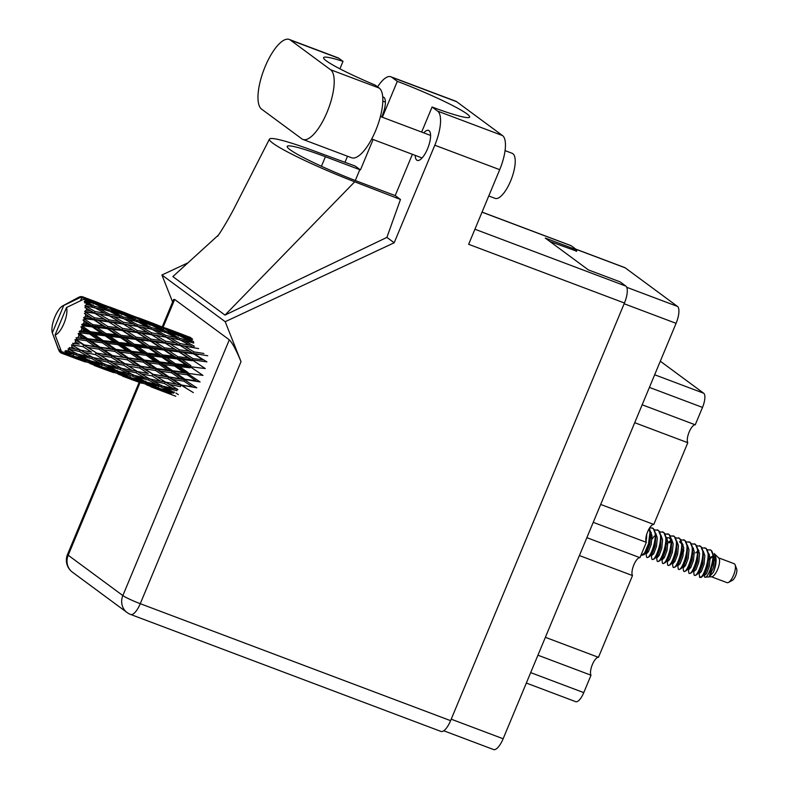 <?xml version="1.0" encoding="UTF-8"?>
<svg xmlns="http://www.w3.org/2000/svg" width="789" height="789" viewBox="0 0 789 789"><rect width="100%" height="100%" fill="white"/><g stroke="black" fill="none" stroke-linecap="round" stroke-linejoin="round"><path stroke-width="1.18" d="M575.714 249.097L624.74 267.579A14.932 5.178 110.7 0 1 625.184 267.826L677.475 306.418A14.932 5.178 110.7 0 1 676.074 323.332L503.145 738.76A14.932 5.178 110.7 0 1 493.569 749.55L443.763 730.782M549.775 241.414L576.503 251.129M537.92 655.205L591.02 675.216L583.771 692.624A12.525 4.349 110.7 0 1 575.743 701.677L526.332 683.057M545.377 637.315L598.466 657.326A9.872 3.422 -69.3 0 0 592.381 664.525A9.872 3.422 -69.3 0 0 591.02 675.216M579.402 555.555L632.502 575.566L598.466 657.326M586.848 537.664L639.948 557.675A9.872 3.422 -69.3 0 0 633.853 564.875A9.872 3.422 -69.3 0 0 632.502 575.566M593.229 522.338L646.329 542.349L639.948 557.675M600.676 504.447L653.775 524.458A9.872 3.422 -69.3 0 0 647.68 531.658A9.872 3.422 -69.3 0 0 646.329 542.349M634.711 422.697L687.801 442.708L653.775 524.458M642.157 404.796L695.247 424.807A9.872 3.422 -69.3 0 0 689.162 432.017A9.872 3.422 -69.3 0 0 687.801 442.708M660.304 361.204L703.67 393.218A12.525 4.349 110.7 0 1 702.496 407.41L695.247 424.807M711.422 576.769L727.024 582.647A10.119 3.511 -69.3 0 0 728.494 582.43A10.119 3.511 -69.3 0 0 733.878 574.422A10.119 3.511 -69.3 0 0 735.121 564.845A10.119 3.511 -69.3 0 0 734.46 563.879A10.119 3.511 -69.3 0 0 734.164 563.711L718.562 557.833M715.367 559.154A10.119 3.511 -69.3 0 0 714.173 560.644M704.025 574.54L704.449 576.818L705.129 577.144L711.717 576.749A10.119 3.511 -69.3 0 0 718.02 568.445A10.119 3.511 -69.3 0 0 718.769 558.04A10.119 3.511 -69.3 0 0 718.611 557.902M708.887 558.691L712.822 555.929M698.738 572.548L699.863 577.301A14.695 5.099 -69.3 0 0 700.652 577.41A14.695 5.099 -69.3 0 0 701.47 577.232L700.445 577.006L701.47 577.232L703.403 575.063L707.299 565.94L708.719 555.032L706.037 548.296L702.121 547.783M711.372 550.752L714.055 558.079L709.252 576.769L713.414 572.272C716.737 563.879 716.984 557.626 714.153 553.503L718.769 558.04M704.449 576.818C707.605 581.187 717.24 553.799 710.662 550.041L707.398 549.765M711.698 551.038L710.662 550.041A14.695 5.099 -69.3 0 0 710.218 549.805A14.695 5.099 -69.3 0 0 710.159 549.775M645.895 552.635L646.566 557.142L647.513 557.567L649.327 556.699L654.456 546.018L655.866 535.05L653.193 528.383L649.732 527.733M646.566 557.142C649.929 561.354 660.107 532.003 652.533 528.137L651.931 527.831M693.452 570.555L694.133 575.063L695.079 575.497L696.894 574.629L702.013 563.948L703.433 552.981L700.75 546.304L696.835 545.791M698.867 550.594L698.157 551.294M689.783 566.453L689.122 569.51M699.419 577.055C702.782 581.266 712.96 551.915 705.376 548.049L704.784 547.753M688.639 568.238L688.432 569.451M688.166 568.563L688.846 573.07L689.793 573.504L691.608 572.636L696.726 561.955L698.147 550.988L695.474 544.321L691.549 543.799M693.58 548.602L692.87 549.302M684.497 564.46L683.836 567.518M694.133 575.063C697.496 579.274 707.674 549.923 700.09 546.057L699.498 545.761M683.353 566.246L683.146 567.459M682.889 566.571L683.56 571.088L684.507 571.512L686.322 570.644L691.45 559.963L692.86 548.996L690.188 542.329L686.262 541.806M688.846 573.07C692.209 577.282 702.388 547.941 694.813 544.065L694.212 543.769M683.738 551.097L682.002 554.006M678.067 564.253L677.869 565.466M677.603 564.579L678.274 569.096L679.221 569.52L681.035 568.652L686.164 557.971L687.574 547.004L684.901 540.337L680.976 539.814M683.008 544.617L682.307 545.317M673.934 560.476L673.264 563.543M683.56 571.088C686.923 575.289 697.101 545.949 689.527 542.073L688.925 541.777M672.78 562.261L672.583 563.474M672.317 562.596L672.997 567.104L673.934 567.528L675.759 566.66L680.877 555.979L682.288 545.012L679.615 538.345L675.69 537.822M678.274 569.096C681.647 573.297 691.815 543.956 684.241 540.08L683.639 539.784M667.03 560.604L667.711 565.111L668.648 565.535L670.472 564.668L675.591 553.986L677.001 543.019L674.329 536.352L670.403 535.83M663.362 556.492L662.701 559.559M672.997 567.104C676.36 571.305 686.538 541.964 678.954 538.088L678.353 537.792M662.218 558.277L662.01 559.49M661.744 558.612L662.425 563.119L663.371 563.543L665.186 562.675L670.305 551.994L671.715 541.027L669.042 534.36L665.127 533.837M667.159 538.64L666.449 539.341M658.075 554.499L657.415 557.567M667.711 565.111C671.074 569.313 681.252 539.972 673.668 536.096L673.066 535.8M656.931 556.284L656.724 557.498M656.458 556.62L657.138 561.127L658.085 561.551L659.9 560.683L665.019 550.002L666.439 539.035L663.756 532.368L659.841 531.845M668.105 533.946L665.344 534.242M662.425 563.119C665.788 567.321 675.966 537.98 668.382 534.104L667.79 533.808M651.172 554.628L651.852 559.135L652.799 559.559L654.614 558.691L659.732 548.01L661.152 537.043L658.48 530.376L654.554 529.853M647.503 550.515L646.842 553.582M657.138 561.127C660.501 565.338 670.68 535.987 663.095 532.111L662.504 531.816M654.318 536.106L652.03 539.143M646.359 552.3L646.161 553.513M651.3 532.664L650.59 533.374M646.605 538.66L645.806 540.051M651.852 559.135C655.215 563.346 665.393 533.995 657.819 530.129L657.217 529.823M646.743 537.151L645.856 538.552M641.102 554.914L641.565 555.328L644.613 552.911L648.509 543.779L649.919 532.812L649.14 528.709M641.565 555.328L644.051 554.706L645.274 553.158L649.169 544.025L650.58 533.127L649.446 528.176M87.766 298.873L83.93 297.571A30.11 10.444 -69.3 0 0 83.624 297.315A30.11 10.444 -69.3 0 0 83.299 297.098L88.733 299.564M116.082 309.544L96.603 302.207L117.048 310.235M144.407 320.226L124.928 312.878L145.373 320.916M172.742 330.907L153.263 323.559L173.708 331.597M191.826 339.99L192.033 338.56L181.588 334.24L190.534 337.455M175.789 396.246L159.723 390.18L170.365 393.997L171.164 392.853M171.252 393.948L162.554 390.013L173.383 393.218L174.132 391.837M157.662 388.494L166.38 392.32L146.902 384.983L157.662 388.494L158.431 387.221M167.958 392.488L166.38 392.32M158.628 388.158L149.989 383.927L160.897 386.827L169.467 391.265L158.628 388.158M145.048 382.537L153.707 386.679L142.927 383.267L134.229 379.341L145.048 382.537L145.797 381.166M169.467 391.265L172.515 391.63M156.084 386.935L153.707 386.679M160.788 388.799L162.554 390.013M145.778 384.194L146.902 384.983M146.083 381.935L137.533 377.408L148.47 380.022L157.011 384.746L146.083 381.935M132.562 376.156L141.152 380.594L130.293 377.487L121.664 373.246L132.562 376.156L133.272 374.686L117.768 371.264L109.198 366.727L120.155 369.351L128.676 374.065M157.011 384.746L161.607 385.367L160.897 386.827M144.19 380.949L141.152 380.594M147.612 382.34L149.989 383.927M132.463 378.118L134.229 379.341M76.661 339.901A30.11 10.444 -69.3 0 0 76.947 339.388L86.534 340.72L95.104 346.549L84.176 344.921L76.661 339.901L75.034 339.595L75.576 341.755L79.206 344.142L72.716 343.245L73.416 345.03L83.062 346.677L91.563 352.141L80.586 350.119L71.602 344.793L71.986 346.933L75.596 349.142L69.245 347.614L69.797 349.409L79.452 351.47L87.954 356.46L76.997 353.926L68.14 348.718L68.396 350.73L72.036 352.722L65.881 350.523L66.325 352.259L75.912 354.803L84.492 359.232L73.643 356.135L66.049 352.417L64.866 351.125L65.043 352.92L68.732 354.656L64.136 353.225L62.844 351.815L63.219 353.393L81.405 360.297L62.982 353.403L61.976 351.864L62.134 353.344A30.11 10.444 -69.3 0 0 62.134 353.344L65.901 354.823L61.552 353.196M78.003 337.426A30.11 10.444 -69.3 0 0 78.949 335.522L82.628 338.047L76.089 337.712L76.947 339.388M79.926 333.422A30.11 10.444 -69.3 0 0 80.172 332.85L89.621 333.984L98.349 340.029L87.549 338.678L79.926 333.422L78.2 333.461L78.949 335.522M81.089 330.68A30.11 10.444 -69.3 0 0 81.898 328.628L85.646 331.222L81.089 330.68L79.137 331.35L80.172 332.85M82.697 326.399A30.11 10.444 -69.3 0 0 82.894 325.808L92.155 326.883L101.1 333.007L90.488 331.784L82.697 326.399L80.932 326.764L81.898 328.628M83.614 323.579A30.11 10.444 -69.3 0 0 84.226 321.498L88.072 324.101L83.614 323.579L81.681 324.565L82.894 325.808M84.798 319.298A30.11 10.444 -69.3 0 0 84.936 318.726L93.97 319.861L103.172 325.906L92.806 324.664L84.798 319.298L83.032 319.93L84.226 321.498M85.419 316.567A30.11 10.444 -69.3 0 0 85.794 314.604L89.759 317.139L85.419 316.567L83.555 317.78L84.936 318.726M86.109 312.562A30.11 10.444 -69.3 0 0 86.179 312.03L94.946 313.371L104.444 319.19L94.364 317.76L86.109 312.562L84.384 313.391L85.794 314.604M86.386 310.087A30.11 10.444 -69.3 0 0 86.494 308.351L90.597 310.767L86.386 310.087L84.64 311.428L86.179 312.03M86.534 306.596A30.11 10.444 -69.3 0 0 86.524 306.142L95.015 307.818L104.829 313.263L95.065 311.517L86.534 306.596L84.896 307.562L86.494 308.351M86.455 304.534A30.11 10.444 -69.3 0 0 86.297 303.144L90.528 305.392L86.455 304.534L84.877 305.905L86.524 306.142M86.05 301.792A30.11 10.444 -69.3 0 0 85.971 301.447L94.197 303.538L104.316 308.519L94.858 306.329L86.05 301.792L84.541 302.798L86.297 303.144M85.616 300.274A30.11 10.444 -69.3 0 0 85.212 299.317L89.571 301.339L85.616 300.274L84.236 301.546L85.971 301.447M53.76 336.745L58.721 350.069A30.11 10.444 -69.3 0 0 58.84 350.346L59.323 351.273A30.11 10.444 -69.3 0 0 59.333 351.292A30.11 10.444 -69.3 0 0 59.856 351.993L60.635 351.223L60.487 352.604A30.11 10.444 -69.3 0 0 60.674 352.742L61.463 351.835L61.394 353.137A30.11 10.444 -69.3 0 0 61.483 353.166A30.11 10.444 -69.3 0 0 62.114 353.344L55.102 334.93A15.652 5.434 -69.3 0 0 63.939 323.549A15.652 5.434 -69.3 0 0 66.513 307.542L83.378 299.396L85.212 299.317M64.136 353.225A30.11 10.444 -69.3 0 0 65.043 352.92M67.381 351.549A30.11 10.444 -69.3 0 0 68.396 350.73M70.921 348.196A30.11 10.444 -69.3 0 0 71.986 346.933M74.541 343.393A30.11 10.444 -69.3 0 0 75.576 341.755M133.647 375.278L125.126 370.465L136.102 372.822L144.614 377.813L133.647 375.278M144.614 377.813L149.121 378.493L148.47 380.022M134.564 375.505L137.533 377.408M119.297 371.668L121.664 373.246M121.269 368.226L112.758 363.147L123.755 365.248L132.236 370.495L121.269 368.226M107.768 362.141L116.289 367.141L105.312 364.607L96.8 359.794L107.768 362.141L108.359 360.573L92.934 357.545L84.433 352.476L95.43 354.577L103.911 359.814M132.236 370.495L136.694 371.254L136.102 372.822M120.155 369.351L120.806 367.822L116.289 367.141M120.806 367.822L125.126 370.465M106.229 364.824L109.198 366.727M108.902 360.79L100.42 355.474L111.387 357.348L119.898 362.822L108.359 360.573L112.758 363.147M116.851 362.269L124.277 363.68L123.755 365.248M119.898 362.822L155.985 368.976L202.99 375.406L190.07 366.658L205.318 368.571L192.062 359.843L206.935 361.885L193.285 353.393L207.744 355.77M91.82 358.67L100.351 363.394L89.443 360.583L80.863 356.046L91.82 358.67L92.481 357.151L96.8 359.794M96.554 353.008L88.033 347.476L99 349.162L107.521 354.823L95.942 352.999L111.821 355.78L111.387 357.348M107.521 354.823L143.44 360.603L190.07 366.658L186.076 365.031L175.474 363.818L166.597 357.693L177.14 358.916L186.076 365.031M88.516 351.588L91.563 352.141M80.586 350.119L84.433 352.476M95.43 354.577L95.942 352.999L100.42 355.474M84.176 344.921L99.345 347.624L99 349.162M95.104 346.549L115.105 349.921L192.062 359.843L188.147 357.94L177.791 356.687L168.668 350.592L178.955 351.894L188.147 357.94M72.716 343.245L79.206 344.142M83.062 346.677L83.506 345.109L88.033 347.476M150.946 386.857L159.605 390.101M142.04 383.316L131.398 379.509L142.04 383.316L142.829 382.182M151.508 386.916L150.877 386.847M129.327 377.813L138.055 381.649L118.567 374.302L129.327 377.813L130.106 376.55M139.633 381.807L138.055 381.649M116.733 371.866L125.372 375.998L114.612 372.595L105.894 368.66L116.733 371.866L117.482 370.485M127.749 376.254L125.372 375.998M117.453 373.513L118.567 374.302M104.227 365.475L112.827 369.913L101.959 366.806L93.349 362.575L104.227 365.475L104.937 364.015L100.351 363.394M115.875 370.278L112.827 369.913M104.128 367.437L105.894 368.66M90.972 360.987L93.349 362.575M92.481 357.151L87.954 356.46M77.914 354.153L80.863 356.046M79.452 351.47L80.044 349.902L75.596 349.142M122.611 376.175L131.29 379.42M113.724 372.645L103.063 368.828L113.724 372.645L114.523 371.511M123.173 376.235L122.542 376.166M100.992 367.132L109.74 370.978L90.252 363.63L100.992 367.132L101.771 365.869M111.318 371.136L109.74 370.978M88.407 361.184L97.047 365.327L86.277 361.914L77.569 357.979L88.407 361.184L89.157 359.814M99.414 365.583L97.047 365.327M89.137 362.841L90.252 363.63M87.54 359.597L84.492 359.232M75.803 356.766L77.569 357.979M75.912 354.803L76.622 353.334L72.036 352.722M94.285 365.504L102.955 368.749M85.39 361.973L74.738 358.147L85.39 361.973L86.188 360.829M94.848 365.554L94.216 365.494M82.983 360.455L81.405 360.297M71.099 354.912L68.732 354.656M72.677 356.46L73.456 355.198M65.97 354.823L74.62 358.068M60.674 352.742L61.404 353.028M66.532 354.882L65.901 354.823M84.699 298.439A30.11 10.444 -69.3 0 0 84.541 298.232L102.915 305.235L93.753 302.512L84.699 298.439L84.502 299.554M83.93 297.571L83.762 298.962L84.541 298.232M100.854 303.706L82.549 296.763L82.5 298.025L83.299 297.098M82.549 296.763A30.11 10.444 -69.3 0 0 82.332 296.694L80.33 300.846M52.321 332.879L63.731 305.491A15.652 5.434 -69.3 0 0 62.666 305.895A15.652 5.434 -69.3 0 0 54.421 318.066A15.652 5.434 -69.3 0 0 52.321 332.879L59.333 351.292L60.368 348.817M59.856 351.993L60.526 352.21M63.731 305.491L80.596 297.345L81.721 297.502M82.204 296.871L80.596 297.345M81.504 296.585A30.11 10.444 -69.3 0 0 80.675 296.634L79.738 296.851A30.11 10.444 -69.3 0 0 79.482 296.94L78.486 297.384A30.11 10.444 -69.3 0 0 78.348 297.453L62.666 305.895M185.829 335.729L166.173 328.303M180.602 334.132L181.588 334.24M157.514 325.058L137.848 317.632M177.505 332.84L187.9 337.258L178.738 334.546L168.422 329.92L177.505 332.84M193.157 343.146L193.552 341.598L183.383 336.696L192.595 339.339M180.868 336.38L183.383 336.696M189.567 338.442L187.9 337.258M178.738 334.546L178.442 336.045M166.617 329.713L168.422 329.92M163.698 327.889L163.491 329.319M152.277 323.46L153.263 323.559M129.189 314.387L109.533 306.951M149.17 322.168L159.575 326.587L150.413 323.865L140.087 319.239L149.17 322.168M164.26 328.658L174.547 333.372L165.226 330.916L155.068 326.025L164.26 328.658M179.182 335.572L189.291 340.542L179.843 338.363L169.813 333.205L179.182 335.572M203.897 353.472L193.966 351.894L184.409 346.134L194.232 347.821L193.66 347.712L194.212 346.134L184.35 340.749L193.857 342.86M194.232 347.821L198.66 348.63M180.533 340.138L184.35 340.749M192.121 342.465L189.291 340.542M179.843 338.363L179.359 339.931L175.503 337.416L165.877 335.453L156.025 330.078L165.522 332.189L175.503 337.416M166.607 332.741L169.813 333.205M176.825 334.96L174.547 333.372M165.226 330.916L164.832 332.465M152.533 325.709L155.068 326.025M161.242 327.77L159.575 326.587M150.413 323.865L150.107 325.364M138.292 319.042L140.087 319.239M135.383 317.217L135.175 318.648M123.942 312.779L124.928 312.878M120.835 311.487L131.26 315.916L122.078 313.184L111.772 308.568L120.835 311.487M135.955 317.987L146.212 322.691L136.911 320.245L126.733 315.344L135.955 317.987M150.847 324.89L160.976 329.871L151.508 327.682L141.487 322.523L150.847 324.89M180 339.842L189.804 345.296L180.05 343.55L170.325 337.948L180 339.842M193.966 351.894L193.285 353.393L198.276 354.557M180.05 343.55L179.428 345.099L193.66 347.712L189.804 345.296M179.922 345.404L189.419 351.213L179.35 349.793L169.941 343.876L184.409 346.134M165.877 335.453L165.325 337.031L170.325 337.948M152.198 329.457L156.025 330.078M163.796 331.784L160.976 329.871M151.508 327.682L151.024 329.25L147.168 326.735L137.562 324.782L127.69 319.397L137.207 321.517L147.168 326.735M138.292 322.07L141.487 322.523M148.49 324.279L146.212 322.691M136.911 320.245L136.517 321.794M124.198 315.028L126.733 315.344M132.927 317.099L131.26 315.916M122.078 313.184L121.772 314.683M109.977 308.361L111.772 308.568M107.057 306.536L106.85 307.966M95.607 302.098L96.603 302.207M107.62 307.306L117.886 312.01L108.576 309.564L98.398 304.672L107.62 307.306M122.512 314.209L132.651 319.19L123.173 317L113.172 311.852L122.512 314.209M151.666 329.171L161.489 334.625L151.715 332.869L142 327.277L151.666 329.171M151.715 332.869L151.093 334.418L165.897 337.14L175.572 342.801L165.631 341.223L156.094 335.453L165.897 337.14L161.489 334.625M193.7 353.896L203.069 359.843L192.832 358.522L183.581 352.505L193.7 353.896L189.419 351.213M192.832 358.522L192.299 360.701L181.894 359.468L190.869 365.583L190.11 367.812L179.458 366.579L188.216 372.655L187.437 373.404L183.324 372.063L172.535 370.712L163.846 364.715L174.606 366.017L183.324 372.063M179.35 349.793L178.62 351.213L193.285 353.393L178.768 344.714M178.955 351.894L178.62 351.213L183.581 352.505M165.631 341.223L164.95 342.712L179.428 345.099L175.572 342.801M165.374 343.215L174.734 349.172L164.497 347.841L155.255 341.824L169.941 343.876M151.596 334.723L161.104 340.542L151.015 339.112L141.616 333.195L156.094 335.453M137.562 324.782L137.01 326.36L142 327.277M123.863 318.776L127.69 319.397M135.481 321.113L132.651 319.19M123.173 317L122.699 318.578L118.843 316.064L109.237 314.111L99.365 308.716L108.882 310.836L118.843 316.064M109.967 311.399L113.172 311.852M120.155 313.598L117.886 312.01M108.576 309.564L108.182 311.122M95.873 304.347L98.398 304.672M104.592 306.418L102.915 305.235M93.753 302.512L93.457 304.012M123.34 318.49L133.163 323.944L123.38 322.188L113.685 316.606L123.34 318.49M123.38 322.188L122.759 323.737L137.592 326.468L147.237 332.12L137.316 330.552L127.759 324.772L137.592 326.468L133.163 323.944M177.791 356.687L177.002 357.9L181.894 359.468M164.497 347.841L163.727 349.162L178.62 351.213L174.734 349.172M163.964 350.02L173.047 356.135L162.544 354.912L153.569 348.787L163.964 350.02L163.727 349.162L168.668 350.592M151.015 339.112L150.285 340.532L164.95 342.712L161.104 340.542M150.62 341.213L159.832 347.268L149.456 346.016L140.343 339.921L150.62 341.213L150.285 340.532L155.255 341.824M137.316 330.552L136.635 332.041L150.423 334.033M137.059 332.544L146.399 338.491L136.181 337.169L126.921 331.143L141.616 333.195M150.354 333.984L147.237 332.12M123.262 324.042L132.779 329.871L122.68 328.431L113.3 322.523L127.759 324.772M109.237 314.111L108.685 315.679L113.685 316.606M95.548 308.104L99.365 308.716M107.146 310.432L104.316 308.519M94.858 306.329L94.374 307.897L90.528 305.392M55.102 334.93L66.513 307.542M91.84 302.927L89.571 301.339M95.065 311.517L94.443 313.065L109.257 315.797L118.912 321.439L108.99 319.87L99.424 314.101L109.257 315.797L104.829 313.263M175.474 363.818L174.675 364.725L179.458 366.579M177.14 358.916L177.002 357.9L173.047 356.135M162.544 354.912L161.745 355.977L166.597 357.693M149.456 346.016L148.667 347.219L163.727 349.162L159.832 347.268M148.805 348.235L157.751 354.36L147.139 353.137L138.262 347.012L148.805 348.235L148.667 347.219L153.569 348.787M136.181 337.169L135.422 338.491L150.285 340.532L146.399 338.491M135.659 339.349L144.712 345.454L134.229 344.241L125.234 338.106L135.659 339.349L135.422 338.491L140.343 339.921M122.68 328.431L121.95 329.851L136.635 332.041L132.779 329.871M122.285 330.542L131.507 336.587L121.121 335.335L112.028 329.25L122.285 330.542L121.95 329.851L126.921 331.143M108.99 319.87L108.31 321.37L122.098 323.352M108.724 321.863L118.074 327.81L107.856 326.498L98.586 320.472L113.3 322.523M122.029 323.312L118.912 321.439M94.946 313.371L99.424 314.101M161.784 357.141L170.621 363.246L159.891 361.973L151.143 355.908L161.784 357.141L161.745 355.977L157.751 354.36M187.279 374.785L195.928 380.752L185.04 379.272L176.44 373.404L187.279 374.785L187.437 373.404L200.09 381.955L169.162 376.955L160.601 371.234L171.519 372.753L180.079 378.572M185.04 379.272L184.32 379.657L196.806 387.813L180.918 385.022L185.395 387.507M172.535 370.712L171.775 371.284L176.44 373.404M174.606 366.017L174.675 364.725L170.621 363.246M159.891 361.973L159.102 362.723L163.846 364.715M147.139 353.137L146.34 354.054L151.143 355.908M134.229 344.241L133.43 345.306L148.667 347.219L144.712 345.454M133.469 346.46L142.286 352.565L131.576 351.302L122.808 345.227L133.469 346.46L133.43 345.306L138.262 347.012M121.121 335.335L120.332 336.538L135.422 338.491L131.507 336.587M120.47 337.554L129.435 343.688L118.804 342.456L109.947 336.341L120.47 337.554L120.332 336.538L125.234 338.106M107.856 326.498L107.087 327.82L121.95 329.851L118.074 327.81M107.324 328.668L116.387 334.773L105.894 333.56L96.909 327.435L107.324 328.668L107.087 327.82L112.028 329.25M94.364 317.76L93.635 319.18L108.31 321.37L104.444 319.19M93.97 319.861L93.635 319.18L98.586 320.472M84.64 311.428L93.792 312.691M93.723 312.641L90.597 310.767M146.281 355.336L155.009 361.382L144.2 360.031L135.521 354.044L146.281 355.336L146.34 354.054L142.286 352.565M158.944 364.114L167.603 370.071L156.705 368.601L148.125 362.733L158.944 364.114L159.102 362.723L155.009 361.382M183.975 381.186L192.506 386.847L181.529 385.042L173.028 379.509L183.975 381.186L184.32 379.657L168.491 377.142L173.028 379.509M181.529 385.042L165.572 382.142L157.06 376.826L168.047 378.7L176.539 384.164M169.162 376.955L153.204 374.361L144.703 368.828L155.64 370.505L164.181 376.175M171.519 372.753L171.775 371.284L167.603 370.071M156.705 368.601L155.985 368.976L160.601 371.234M144.2 360.031L143.44 360.603L148.125 362.733M131.576 351.302L130.787 352.052L135.521 354.044M118.804 342.456L118.005 343.373L133.43 345.306L129.435 343.688M117.946 344.655L126.684 350.711L115.865 349.349L107.205 343.373L117.946 344.655L118.005 343.373L122.808 345.227M105.894 333.56L105.095 334.625L120.332 336.538L116.387 334.773M105.134 335.789L113.961 341.893L103.251 340.621L94.473 334.546L105.134 335.789L105.095 334.625L109.947 336.341M92.806 324.664L92.017 325.867L107.087 327.82L103.172 325.906M92.155 326.883L92.017 325.867L96.909 327.435M83.555 317.78L93.635 319.18L89.759 317.139M130.629 353.442L139.268 359.389L128.4 357.93L119.79 352.052L130.629 353.442L130.787 352.052L126.684 350.711M143.184 362.072L151.764 367.901L140.827 366.274L132.276 360.553L143.184 362.072L143.44 360.603L139.268 359.389M177.91 389.579L169.418 384.499L180.405 386.6L180.918 385.022L193.344 392.606M173.511 383.622L180.918 385.022L168.491 377.142L168.047 378.7M165.572 382.142L169.418 384.499M153.204 374.361L168.491 377.142L155.985 368.976L151.764 367.901M152.07 375.919L160.571 381.166L149.585 378.898L141.093 373.828L152.07 375.919L152.593 374.351L157.06 376.826M155.64 370.505L155.985 368.976L118.005 343.373L113.961 341.893M140.827 366.274L140.156 366.461L144.703 368.828M128.4 357.93L127.68 358.305L132.276 360.553M115.865 349.349L115.105 349.921L119.79 352.052M103.251 340.621L102.462 341.371L118.005 343.373L105.095 334.625L101.1 333.007M102.304 342.761L110.943 348.718L100.065 347.249L91.455 341.371L102.304 342.761L102.462 341.371L107.205 343.373M90.488 331.784L89.69 332.702L105.095 334.625L92.017 325.867L88.072 324.101M89.621 333.984L89.69 332.702L94.473 334.546M81.681 324.565L92.017 325.867L83.032 319.93M114.849 351.391L123.439 357.22L112.492 355.592L103.961 349.882L114.849 351.391L115.105 349.921L110.943 348.718M127.325 359.833L135.846 365.494L124.889 363.69L116.368 358.157L127.325 359.833L127.68 358.305L123.439 357.22M139.722 368.029L148.224 373.493L137.237 371.471L128.735 366.145L139.722 368.029L140.156 366.461L135.846 365.494M164.437 383.493L172.929 388.484L161.982 385.959L153.451 381.146L164.437 383.493L165.029 381.935L160.571 381.166M174.418 392.606L165.848 388.08L176.795 390.693L177.456 389.174L172.929 388.484M178.324 394.599L175.947 393.021M165.848 388.08L162.899 386.176M153.451 381.146L149.121 378.493M145.196 372.95L148.224 373.493M141.093 373.828L137.237 371.471M128.735 366.145L124.889 363.69M116.368 358.157L111.821 355.78L112.492 355.592M103.961 349.882L99.345 347.624L100.065 347.249M91.455 341.371L86.79 339.25L102.462 341.371L98.349 340.029M78.2 333.461L86.79 339.25L87.549 338.678M79.137 331.35L89.69 332.702L85.646 331.222M82.628 338.047L86.79 339.25L111.821 355.78L143.164 375.081M76.089 337.712L86.79 339.25L86.534 340.72M728.494 582.43L732.409 580.329A6.499 2.259 -69.3 0 0 735.871 575.171A6.499 2.259 -69.3 0 0 736.679 569.017L735.121 564.845M704.035 574.717L704.478 575.556L706.589 573.573L709.331 566.364L710.139 557.715L708.512 553.05M692.594 571.078L693.916 571.571L696.026 569.599L698.758 562.379L699.567 553.73L697.94 549.075M693.541 548.513L692.85 548.888M682.899 566.749L683.343 567.597L685.454 565.614L688.195 558.395L688.994 549.746L687.367 545.091M682.968 544.528L682.288 544.913M672.327 562.764L672.77 563.612L674.881 561.63L677.623 554.411L678.432 545.761L676.804 541.106M671.084 541.353L669.259 542.95M661.764 558.78L662.208 559.628L664.318 557.645L667.05 550.426L667.859 541.777L666.232 537.122M650.314 555.14L651.635 555.643L653.746 553.661L656.487 546.442L657.286 537.802L655.659 533.137M651.26 532.585L650.57 532.96M643.558 548.996L645.067 545.377M646.073 541.787L646.753 534.252M712.832 556.265L708.877 559.874M702.18 576.621L705.267 573.08L708.009 565.861L708.719 555.032M691.608 572.636L694.705 569.096L697.446 561.876L698.147 551.047M681.035 568.652L684.132 565.111L686.874 557.892L687.574 547.063M670.472 564.668L673.559 561.127L676.301 553.908L677.011 543.079M671.015 540.08L666.597 543.946M659.9 560.683L662.997 557.142L665.729 549.923L666.458 540.593M649.327 556.699L652.424 553.158L655.166 545.949L655.866 535.12M713.414 572.272L714.617 568.356L715.426 559.707L713.611 554.854M709.4 554.489L708.709 554.864M698.758 572.725L699.202 573.564L701.313 571.591L704.044 564.372L704.853 555.722L703.226 551.057M698.827 550.505L698.137 550.88M697.506 551.314L695.681 552.902M688.186 568.741L688.629 569.589L690.74 567.607L693.482 560.387L694.281 551.738L692.653 547.083M683.767 550.416L682.229 552.507M676.735 565.102L678.057 565.605L680.167 563.622L682.909 556.403L683.718 547.753L682.091 543.098M666.172 561.117L667.484 561.62L669.595 559.638L672.336 552.418L673.145 543.769L671.518 539.114M667.119 538.552L666.429 538.936M656.478 556.787L656.921 557.636L659.032 555.653L661.764 548.434L662.573 539.794L660.945 535.129M648.311 544.44L646.24 549.972M645.905 552.803L646.349 553.651L648.459 551.669L651.201 544.449L652.01 535.81L650.383 531.145M709.439 576.591L713.295 567.853L714.055 558.079M696.894 574.629L699.991 571.088L702.723 563.869L703.433 553.04M694.33 552.438L693.018 553.908M686.322 570.644L689.418 567.104L692.16 559.884L692.86 549.055M683.757 548.454L682.446 549.923M675.759 566.66L678.846 563.119L681.588 555.9L682.288 545.071M681.558 543.828L679.516 541.708M665.186 562.675L668.273 559.135L671.015 551.915L671.725 541.086M670.985 539.844L668.944 537.733L666.33 537.832M654.614 558.691L657.71 555.15L660.452 547.941L661.152 537.112M652.049 536.5L650.738 537.97M644.051 554.706L647.138 551.166L649.88 543.956L650.609 534.617M80.932 326.764L140.156 366.461L171.489 385.752M84.384 313.391L120.332 336.538L184.32 379.657M94.443 313.065L135.422 338.491L187.437 373.404M122.759 323.737L150.285 340.532L190.07 366.658M151.093 334.418L192.062 359.843M178.689 344.665L179.428 345.099M71.602 344.793L86.494 353.719M75.034 339.595L114.819 364.39M302.937 139.436L351.559 157.761A37.576 13.038 -69.3 0 0 375.663 130.609A37.576 13.038 -69.3 0 0 379.193 88.062L375.179 85.094A60.22 5.513 22.6 0 1 323.589 57.656A60.22 5.513 22.6 0 1 343.018 61.355L339.004 58.396A37.576 13.038 -69.3 0 0 337.879 57.775L289.257 39.45A37.576 13.038 -69.3 0 0 264.463 68.298A37.576 13.038 -69.3 0 0 261.623 109.158L301.812 138.825A37.576 13.038 -69.3 0 0 302.937 139.436A37.576 13.038 -69.3 0 0 327.041 112.285A37.576 13.038 -69.3 0 0 330.571 69.738L290.382 40.071A37.576 13.038 -69.3 0 0 289.257 39.45M505.049 150.62L512.16 153.303A24.084 8.354 110.7 0 1 510.621 180.977A24.084 8.354 110.7 0 1 495.167 198.384L488.766 195.968M381.669 116.989A16.017 5.553 -69.3 0 0 382.34 115.46A16.017 5.553 -69.3 0 0 383.365 97.057A16.017 5.553 -69.3 0 0 382.714 96.929M415.241 155.384A16.017 5.553 -69.3 0 0 417.263 160.394A16.017 5.553 -69.3 0 0 427.539 148.815A16.017 5.553 -69.3 0 0 428.565 130.422A16.017 5.553 -69.3 0 0 423.732 132.848M339.911 68.83L343.018 61.355M456.644 101.702L391.748 77.243A30.11 10.444 -69.3 0 0 390.841 76.75L455.746 101.209A30.11 10.444 110.7 0 1 456.644 101.702L502.534 135.58A30.11 10.444 110.7 0 1 499.703 169.674L434.808 145.215L394.194 242.775L225.2 321.695L241.02 361.658L140.264 603.693L450.598 720.663L624.444 303.025L468.646 244.304L499.703 169.674M434.808 145.215A30.11 10.444 -69.3 0 0 437.639 111.121L502.534 135.58M421.651 132.059L432.076 107.008L437.639 111.121M412.391 154.309L395.21 195.583L400.467 199.469L386.896 237.39L394.194 242.775M391.748 77.243L397.311 81.346L382.369 117.255M390.841 76.75A30.11 10.444 -69.3 0 0 377.566 86.859M347.505 156.232L344.98 162.297M386.896 237.39L225.003 315.087L354.705 181.805A74.669 6.835 22.6 0 1 269.434 139.15A74.669 6.835 22.6 0 1 311.724 150.078L355.178 166.045L360.445 169.921L373.108 139.505M225.003 315.087L172.85 276.594L218.405 235.092M187.95 262.836L161.923 274.996L225.2 321.695M482.049 212.093L570.743 245.517A14.932 5.178 110.7 0 1 571.197 245.764L576.966 250.024L545.258 238.071L588.367 269.897L620.075 281.851L625.845 286.111A14.932 5.178 110.7 0 1 624.444 303.025M450.598 720.663A14.932 5.178 110.7 0 1 441.021 731.452L130.688 614.483A14.932 5.178 -69.3 0 0 140.264 603.693A14.932 1.371 -157.4 0 1 122.847 595.577L229.313 339.812C232.39 342.919 236.286 350.198 241.02 361.658M576.966 250.024L576.374 251.435M162.268 326.804L173.619 299.524L174.665 299.465L229.313 339.812M161.923 274.996L172.604 301.97M432.076 107.008A60.22 5.513 22.6 0 0 469.652 117.078A60.22 5.513 22.6 0 0 397.311 81.346M395.21 195.583A60.22 5.513 -157.4 0 1 394.569 195.347L360.178 182.387A60.22 5.513 -157.4 0 1 287.196 146.409A60.22 5.513 -157.4 0 1 325.413 156.725L359.804 169.684A60.22 5.513 -157.4 0 1 360.445 169.921M354.705 181.805L400.467 199.469M676.074 323.332L624.138 303.755M677.475 306.418L626.722 287.295M503.145 738.76L451.209 719.183M625.184 267.826L575.921 249.255M530.681 672.613L583.771 692.624M649.406 387.399L702.496 407.41M654.663 374.755L703.67 393.218M174.665 299.465L163.145 327.139M139.988 382.754L68.199 555.229L122.847 595.577A14.932 13.936 -53.6 0 0 127.088 612.53A14.932 14.932 0 0 0 130.688 614.483M571.197 245.764L482.02 212.162M474.919 229.224L625.845 286.111M355.297 180.523L359.804 169.684M321.439 166.262L325.413 156.725M68.199 555.229A14.932 1.371 -157.4 0 1 67.519 554.43A14.932 14.932 0 0 0 72.44 572.183A14.932 13.936 -53.6 0 1 68.199 555.229M339.004 58.396L290.382 40.071M379.193 88.062L330.571 69.738M62.479 353.541L61.483 353.166M182.851 334.556L169.665 329.585M154.536 323.884L141.33 318.914M126.201 313.203L113.014 308.243M97.866 302.532L84.689 297.561M704.478 575.556L703.157 575.063M683.343 567.597L682.021 567.094M672.77 563.612L671.449 563.109M662.208 559.628L660.886 559.125M666.577 541.836L666.439 539.104M699.202 573.564L697.88 573.07M688.629 569.589L687.308 569.086M656.921 557.636L655.6 557.133M646.349 553.651L645.027 553.148M650.728 535.859L650.58 533.127M380.406 116.516L430.587 135.432M382.803 101.091L385.397 102.067M269.434 139.15L233.593 209.44C223.731 227.932 216.728 237.716 217.636 236.108M139.12 382.428L67.519 554.43M72.44 572.183L127.088 612.53M371.727 138.982L422.095 157.968"/></g></svg>
